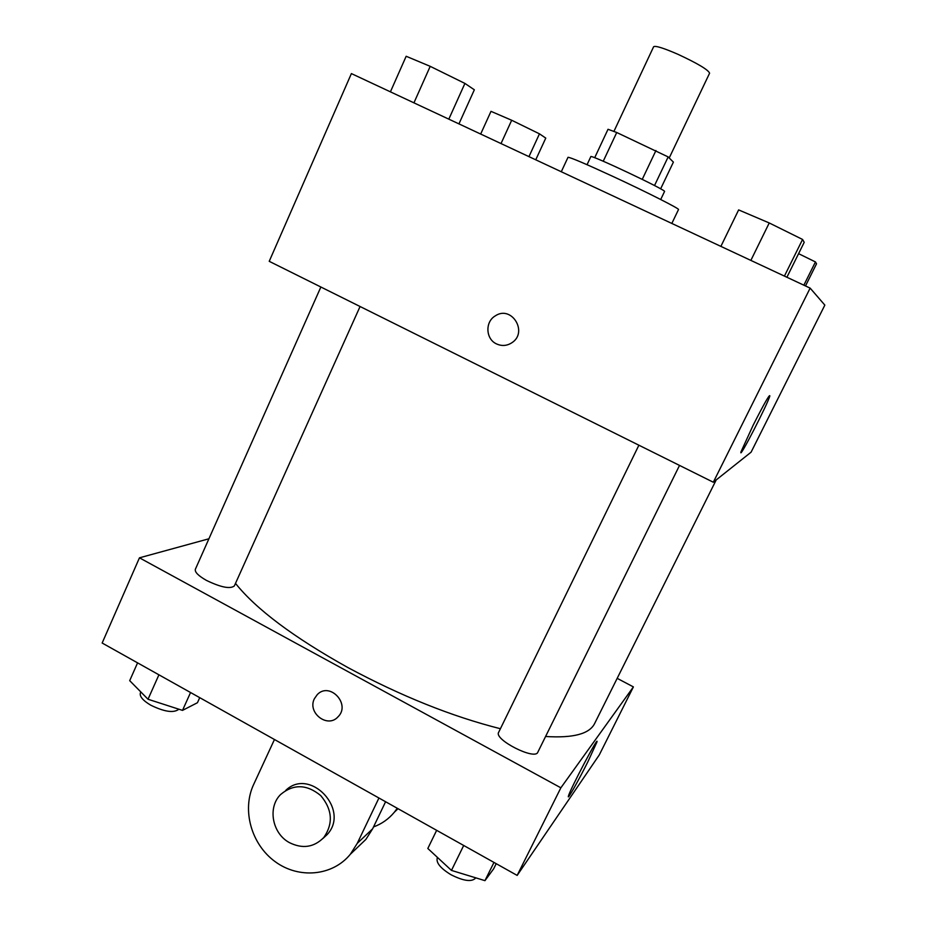 <?xml version="1.0" encoding="UTF-8"?>
<svg xmlns="http://www.w3.org/2000/svg" width="927" height="927" viewBox="0 0 927 927"><rect width="100%" height="100%" fill="white"/><g stroke="black" fill="none" stroke-linecap="round" stroke-linejoin="round"><path stroke-width="1.39" d="M669.213 157.972L709.595 73.187C708.228 69.78 697.683 63.488 677.973 54.311C663.523 48.03 655.412 45.504 653.628 46.732L613.929 131.391M654.52 185.551L668.158 156.918L673.396 162.121L660.638 188.853M603.234 161.252L616.733 132.503L608.019 129.282L594.694 157.741M616.733 132.503L668.158 156.918M642.249 179.363L655.945 150.522M587.058 164.693L590.812 156.651C589.479 153.801 667.591 190.719 664.532 191.495L660.708 199.514M671.832 223.442L678.506 209.548C680.186 209.062 647.092 192.271 613.686 176.779C585.435 163.731 570.209 157.242 568.008 157.312L561.287 171.75M713.315 482.225L269.224 261.321L351.391 73.592L810.14 288.123L824.845 305.11L751.09 452.179L713.315 482.225L810.14 288.123M753.153 425.215C764.103 403.685 769.665 393.917 769.839 395.922C768.054 403.419 738.124 461.449 741.032 451.739L753.153 425.215M496.513 343.905C485.655 339.097 484.891 321.773 495.296 315.875C511.553 304.809 528.483 332.272 511.831 342.77C506.895 345.922 501.797 346.292 496.513 343.905C485.655 339.097 484.902 321.773 495.296 315.875C511.553 304.809 528.483 332.272 511.831 342.77C506.907 345.922 501.797 346.292 496.513 343.905M500.418 728.726C451.959 716.501 401.124 696.119 347.915 667.567C293.639 637.324 256.165 609.271 235.493 583.384M716.212 479.919L594.647 723.489C589.526 733.917 573.176 738.251 545.597 736.478M638.888 445.203L498.633 732.365C493.767 739.537 535.006 760.522 537.787 752.272L679.526 465.412M360.07 306.513L234.346 585.934C230.209 589.213 220.893 587.37 206.42 580.395C198.366 575.806 194.67 572.098 195.354 569.282L320.869 287.011M517.162 875.412L102.155 643.025L139.456 557.822L208.911 538.784L139.456 557.822L560.858 787.811L633.396 686.907L617.185 678.344L633.396 686.907L599.282 754.926L517.162 875.412L560.858 787.811L633.396 686.907M720.882 246.385L738.634 209.908L769.236 222.955L802.573 239.456L804.207 242.318L786.896 277.254M750.858 260.406L769.236 222.955M784.416 276.095L802.573 239.456M798.587 253.662L815.447 261.935L816.525 263.813L805.493 285.956M803.86 285.192L815.447 261.935M390.418 91.843L406.165 56.269L430.209 66.338L464.914 83.418L474.346 89.792L458.946 123.882M413.94 102.839L430.209 66.338M448.819 119.154L464.914 83.418M480.673 134.044L490.997 111.344L511.681 120.255L539.468 133.836L545.771 138.1L535.748 159.803M501.02 143.569L511.681 120.255M528.958 156.628L539.468 133.836M436.652 830.337L427.822 848.483L451.461 870.407L484.948 880.65L493.639 868.842L496.2 863.674M451.461 870.407L463.697 845.482M484.948 880.65L493.975 862.434M475.748 877.834L475.655 878.008C471.855 882.203 463.627 881.102 450.974 874.717C440.603 868.367 436.026 862.817 437.231 858.089L437.521 857.487M137.578 662.863L129.699 680.661L148.019 699.248L182.503 710.383L197.439 702.724L199.722 697.66M148.019 699.248L158.923 674.81M182.503 710.383L190.556 692.527M178.853 709.213C173.836 713.234 164.461 711.89 150.719 705.169C142.851 700.476 139.409 696.374 140.406 692.863L140.811 691.936M314.415 698.668C307.011 712.724 327.59 728.68 337.984 716.849C351.136 704.335 329.734 681.368 317.289 694.59L314.415 698.668L317.289 694.59C329.722 681.368 351.136 704.335 337.973 716.861C327.59 728.68 307.011 712.724 314.415 698.668M139.456 557.822L560.858 787.811M587.985 761.565C578.645 780.302 566.953 801.044 568.413 796.166C569.699 790.059 599.734 733.141 596.861 742.203L587.985 761.565M385.597 801.739L372.631 828.796L357.254 843.361L350.348 854.254C332.666 876.061 298.911 879.155 275.192 861.681C251.321 844.439 241.692 810.036 253.616 784.555L274.462 739.503M356.93 847.962L365.91 839.375L372.631 828.796M397.277 808.274L394.404 812.156C388.737 818.981 381.773 823.918 373.511 826.942M285.736 790.407C309.919 766.768 350.545 809.85 327.127 834.59L322.874 838.518M378.934 798.008L357.254 843.361M289.363 842.597C272.179 833.431 267.428 807.324 280.626 794.509C293.43 783.813 306.802 784.172 320.742 795.598C332.399 809.595 333.407 823.582 323.766 837.544C313.952 847.417 302.48 849.109 289.363 842.597M323.766 837.544L327.127 834.59M365.91 839.375L350.348 854.254M398.019 808.703L394.404 812.156"/></g></svg>
